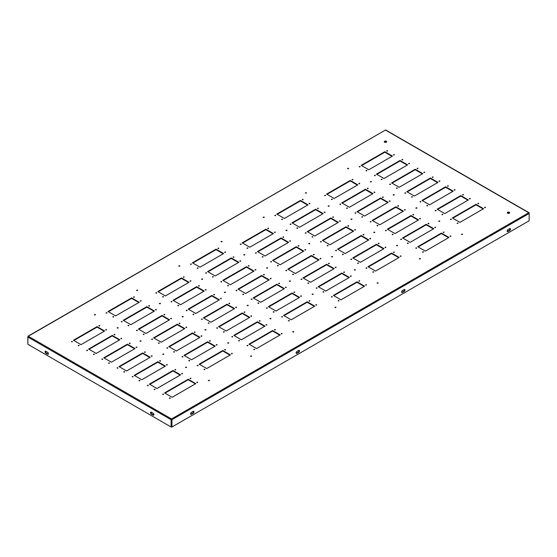 <?xml version="1.0" encoding="UTF-8"?>
<svg xmlns="http://www.w3.org/2000/svg" width="557" height="557" viewBox="0 0 557 557"><rect width="100%" height="100%" fill="white"/><g stroke="black" fill="none" stroke-linecap="round" stroke-linejoin="round"><path stroke-width="0.84" d="M79.066 345.298L78.175 345.507L79.066 345.298M78.391 345.751L79.003 345.751M72.313 341.399L71.421 341.615L72.313 341.399M71.637 341.859L72.257 341.859M99.745 325.567L98.854 325.775L99.745 325.567M99.069 326.019L99.682 326.019M106.491 329.459L105.6 329.674L106.491 329.459M105.816 329.918L106.436 329.918M163.459 296.575L162.567 296.784L163.459 296.575M162.783 297.027L163.396 297.027M156.712 292.676L155.821 292.885L156.712 292.676M156.03 293.128L156.649 293.128M184.137 276.836L183.246 277.052L184.137 276.836M183.462 277.295L184.075 277.295M190.891 280.735L190 280.951L190.891 280.735M190.209 281.194L190.828 281.194M247.851 247.851L246.96 248.06L247.851 247.851M247.176 248.304L247.795 248.304M241.104 243.952L240.213 244.161L241.104 243.952M240.429 244.405L241.042 244.405M268.53 228.112L267.639 228.328L268.53 228.112M267.854 228.572L268.467 228.572M275.283 232.011L274.392 232.227L275.283 232.011M274.608 232.471L275.221 232.471M94.258 354.064L93.367 354.28L94.258 354.064M93.583 354.524L94.196 354.524M87.505 350.172L86.614 350.381L87.505 350.172M86.829 350.625L87.442 350.625M114.937 334.332L114.046 334.548L114.937 334.332M114.255 334.792L114.874 334.792M121.684 338.231L120.792 338.447L121.684 338.231M121.008 338.691L121.621 338.691M178.651 305.34L177.76 305.556L178.651 305.34M177.975 305.8L178.588 305.8M171.897 301.448L171.006 301.657L171.897 301.448M171.222 301.901L171.841 301.901M199.329 285.609L198.438 285.825L199.329 285.609M198.654 286.068L199.267 286.068M206.076 289.508L205.185 289.724L206.076 289.508M205.401 289.967L206.02 289.967M263.043 256.617L262.152 256.833L263.043 256.617M262.368 257.076L262.981 257.076M256.297 252.718L255.405 252.934L256.297 252.718M255.614 253.177L256.234 253.177M283.722 236.885L282.831 237.101L283.722 236.885M283.047 237.345L283.659 237.345M290.476 240.784L289.584 240.993L290.476 240.784M289.793 241.237L290.413 241.237M109.45 362.837L108.559 363.053L109.45 362.837M108.768 363.296L109.388 363.296M102.697 358.938L101.806 359.154L102.697 358.938M102.022 359.397L102.634 359.397M130.122 343.105L129.231 343.321L130.122 343.105M129.447 343.565L130.066 343.565M136.876 347.004L135.985 347.213L136.876 347.004M136.2 347.457L136.813 347.457M193.843 314.113L192.952 314.329L193.843 314.113M193.168 314.573L193.78 314.573M187.089 310.214L186.198 310.43L187.089 310.214M186.414 310.674L187.027 310.674M214.522 294.381L213.63 294.59L214.522 294.381M213.839 294.834L214.459 294.834M221.268 298.28L220.377 298.489L221.268 298.28M220.593 298.733L221.206 298.733M278.235 265.39L277.344 265.605L278.235 265.39M277.56 265.849L278.173 265.849M271.482 261.491L270.591 261.706L271.482 261.491M270.806 261.95L271.426 261.95M298.914 245.658L298.023 245.867L298.914 245.658M298.239 246.11L298.851 246.11M305.668 249.557L304.77 249.766L305.668 249.557M304.985 250.009L305.605 250.009M124.643 371.61L123.745 371.818L124.643 371.61M123.96 372.062L124.58 372.062M117.889 367.711L116.998 367.926L117.889 367.711M117.214 368.17L117.826 368.17M145.314 351.878L144.423 352.087L145.314 351.878M144.639 352.33L145.252 352.33M152.068 355.77L151.177 355.986L152.068 355.77M151.393 356.229L152.005 356.229M209.035 322.886L208.144 323.095L209.035 322.886M208.36 323.339L208.972 323.339M202.282 318.987L201.39 319.196L202.282 318.987M201.606 319.44L202.219 319.44M229.707 303.147L228.816 303.363L229.707 303.147M229.031 303.607L229.651 303.607M236.46 307.046L235.569 307.262L236.46 307.046M235.785 307.506L236.398 307.506M293.428 274.162L292.536 274.371L293.428 274.162M292.752 274.615L293.365 274.615M286.674 270.263L285.783 270.472L286.674 270.263M285.999 270.716L286.611 270.716M314.106 254.424L313.215 254.64L314.106 254.424M313.424 254.883L314.044 254.883M320.853 258.323L319.962 258.539L320.853 258.323M320.178 258.782L320.79 258.782M139.828 380.375L138.937 380.591L139.828 380.375M139.153 380.835L139.765 380.835M133.081 376.483L132.19 376.692L133.081 376.483M132.399 376.936L133.019 376.936M160.507 360.644L159.615 360.859L160.507 360.644M159.831 361.103L160.444 361.103M167.26 364.543L166.369 364.758L167.26 364.543M166.585 365.002L167.197 365.002M224.227 331.652L223.336 331.868L224.227 331.652M223.545 332.111L224.165 332.111M217.474 327.76L216.582 327.969L217.474 327.76M216.798 328.212L217.411 328.212M244.899 311.92L244.008 312.136L244.899 311.92M244.224 312.38L244.836 312.38M251.653 315.819L250.761 316.035L251.653 315.819M250.977 316.279L251.59 316.279M308.62 282.928L307.729 283.144L308.62 282.928M307.944 283.388L308.557 283.388M301.866 279.029L300.975 279.245L301.866 279.029M301.191 279.489L301.803 279.489M329.291 263.196L328.4 263.412L329.291 263.196M328.616 263.656L329.236 263.656M336.045 267.095L335.154 267.304L336.045 267.095M335.37 267.548L335.982 267.548M155.02 389.148L154.129 389.364L155.02 389.148M154.345 389.608L154.957 389.608M148.266 385.249L147.375 385.465L148.266 385.249M147.591 385.709L148.211 385.709M175.699 369.416L174.807 369.632L175.699 369.416M175.023 369.876L175.636 369.876M182.452 373.315L181.561 373.524L182.452 373.315M181.77 373.768L182.39 373.768M239.413 340.424L238.521 340.64L239.413 340.424M238.737 340.884L239.357 340.884M232.666 336.525L231.775 336.741L232.666 336.525M231.984 336.985L232.603 336.985M260.091 320.693L259.2 320.902L260.091 320.693M259.416 321.145L260.028 321.145M266.845 324.592L265.954 324.801L266.845 324.592M266.169 325.044L266.782 325.044M323.812 291.701L322.921 291.917L323.812 291.701M323.13 292.16L323.749 292.16M317.058 287.802L316.167 288.018L317.058 287.802M316.383 288.261L316.996 288.261M344.484 271.969L343.592 272.178L344.484 271.969M343.808 272.422L344.421 272.422M351.237 275.868L350.346 276.077L351.237 275.868M350.562 276.321L351.175 276.321M332.25 199.121L331.359 199.336L332.25 199.121M331.568 199.58L332.188 199.58M325.497 195.228L324.606 195.437L325.497 195.228M324.822 195.681L325.434 195.681M352.922 179.389L352.031 179.605L352.922 179.389M352.247 179.848L352.866 179.848M359.676 183.288L358.785 183.504L359.676 183.288M359 183.747L359.613 183.747M347.443 207.893L346.545 208.109L347.443 207.893M346.76 208.353L347.38 208.353M340.689 203.994L339.798 204.21L340.689 203.994M340.014 204.454L340.626 204.454M368.114 188.162L367.223 188.377L368.114 188.162M367.439 188.621L368.052 188.621M374.868 192.061L373.977 192.269L374.868 192.061M374.193 192.513L374.805 192.513M362.628 216.666L361.737 216.875L362.628 216.666M361.953 217.119L362.565 217.119M355.881 212.767L354.99 212.983L355.881 212.767M355.199 213.227L355.819 213.227M383.307 196.934L382.415 197.143L383.307 196.934M382.631 197.387L383.244 197.387M390.06 200.826L389.169 201.042L390.06 200.826M389.385 201.286L389.997 201.286M377.82 225.432L376.929 225.648L377.82 225.432M377.145 225.891L377.757 225.891M371.066 221.54L370.175 221.749L371.066 221.54M370.391 221.992L371.011 221.992M398.499 205.7L397.607 205.916L398.499 205.7M397.823 206.16L398.436 206.16M405.252 209.599L404.361 209.815L405.252 209.599M404.57 210.059L405.19 210.059M393.012 234.205L392.121 234.42L393.012 234.205M392.337 234.664L392.95 234.664M386.259 230.306L385.367 230.521L386.259 230.306M385.583 230.765L386.196 230.765M413.691 214.473L412.8 214.689L413.691 214.473M413.009 214.925L413.628 214.925M420.438 218.372L419.546 218.581L420.438 218.372M419.762 218.824L420.382 218.824M408.204 242.977L407.313 243.186L408.204 242.977M407.529 243.43L408.142 243.43M401.451 239.078L400.56 239.294L401.451 239.078M400.775 239.538L401.388 239.538M428.876 223.246L427.985 223.454L428.876 223.246M428.201 223.698L428.82 223.698M435.63 227.138L434.738 227.353L435.63 227.138M434.954 227.597L435.567 227.597M191.309 263.927L190.417 264.143L191.309 263.927M190.633 264.387L191.246 264.387M206.501 272.7L205.61 272.909L206.501 272.7M205.825 273.153L206.438 273.153M221.693 281.466L220.802 281.682L221.693 281.466M221.018 281.926L221.63 281.926M236.885 290.239L235.994 290.455L236.885 290.239M236.21 290.698L236.822 290.698M252.077 299.012L251.186 299.22L252.077 299.012M251.395 299.464L252.015 299.464M267.263 307.777L266.371 307.993L267.263 307.777M266.587 308.237L267.207 308.237M275.701 215.204L274.81 215.413L275.701 215.204M275.026 215.656L275.645 215.656M290.893 223.977L290.002 224.186L290.893 223.977M290.218 224.429L290.831 224.429M306.085 232.742L305.194 232.958L306.085 232.742M305.41 233.202L306.023 233.202M321.278 241.515L320.386 241.724L321.278 241.515M320.602 241.968L321.215 241.968M336.47 250.288L335.579 250.497L336.47 250.288M335.794 250.741L336.407 250.741M351.662 259.054L350.771 259.27L351.662 259.054M350.98 259.513L351.599 259.513M134.341 296.818L133.45 297.027L134.341 296.818M133.666 297.271L134.286 297.271M149.534 305.584L148.642 305.8L149.534 305.584M148.858 306.044L149.471 306.044M164.726 314.357L163.835 314.573L164.726 314.357M164.05 314.816L164.663 314.816M179.918 323.13L179.027 323.339L179.918 323.13M179.243 323.582L179.855 323.582M195.11 331.895L194.219 332.111L195.11 331.895M194.435 332.355L195.047 332.355M210.302 340.668L209.411 340.884L210.302 340.668M209.62 341.128L210.24 341.128M218.741 248.095L217.85 248.304L218.741 248.095M218.059 248.547L218.678 248.547M233.926 256.861L233.035 257.076L233.926 256.861M233.251 257.32L233.87 257.32M249.118 265.633L248.227 265.849L249.118 265.633M248.443 266.093L249.056 266.093M264.31 274.406L263.419 274.615L264.31 274.406M263.635 274.859L264.248 274.859M279.503 283.172L278.611 283.388L279.503 283.172M278.827 283.631L279.44 283.631M294.695 291.945L293.804 292.16L294.695 291.945M294.019 292.404L294.632 292.404M303.133 199.364L302.242 199.58L303.133 199.364M302.458 199.824L303.071 199.824M318.326 208.137L317.434 208.353L318.326 208.137M317.643 208.597L318.263 208.597M333.518 216.91L332.62 217.119L333.518 216.91M332.835 217.362L333.455 217.362M348.703 225.676L347.812 225.891L348.703 225.676M348.028 226.135L348.64 226.135M363.895 234.448L363.004 234.664L363.895 234.448M363.22 234.908L363.832 234.908M379.087 243.221L378.196 243.43L379.087 243.221M378.412 243.674L379.025 243.674M141.095 300.717L140.204 300.926L141.095 300.717M140.42 301.17L141.032 301.17M156.287 309.483L155.396 309.699L156.287 309.483M155.612 309.943L156.225 309.943M171.479 318.256L170.588 318.465L171.479 318.256M170.804 318.708L171.417 318.708M186.672 327.029L185.78 327.238L186.672 327.029M185.989 327.481L186.609 327.481M201.857 335.794L200.966 336.01L201.857 335.794M201.181 336.254L201.801 336.254M217.049 344.567L216.158 344.776L217.049 344.567M216.374 345.02L216.986 345.02M225.488 251.987L224.596 252.203L225.488 251.987M224.812 252.446L225.432 252.446M240.68 260.76L239.788 260.975L240.68 260.76M240.004 261.219L240.617 261.219M255.872 269.532L254.981 269.741L255.872 269.532M255.197 269.985L255.809 269.985M271.064 278.298L270.173 278.514L271.064 278.298M270.389 278.758L271.001 278.758M286.256 287.071L285.365 287.287L286.256 287.071M285.574 287.53L286.194 287.53M301.441 295.844L300.55 296.052L301.441 295.844M300.766 296.296L301.386 296.296M309.887 203.263L308.996 203.479L309.887 203.263M309.205 203.723L309.824 203.723M325.072 212.036L324.181 212.252L325.072 212.036M324.397 212.495L325.016 212.495M340.264 220.809L339.373 221.018L340.264 220.809M339.589 221.261L340.202 221.261M355.457 229.575L354.565 229.79L355.457 229.575M354.781 230.034L355.394 230.034M370.649 238.347L369.757 238.563L370.649 238.347M369.973 238.807L370.586 238.807M385.841 247.12L384.95 247.329L385.841 247.12M385.159 247.573L385.778 247.573M113.67 316.55L112.779 316.766L113.67 316.55M112.994 317.01L113.607 317.01M128.862 325.323L127.971 325.532L128.862 325.323M128.18 325.775L128.799 325.775M144.047 334.089L143.156 334.304L144.047 334.089M143.372 334.548L143.991 334.548M159.239 342.861L158.348 343.077L159.239 342.861M158.564 343.321L159.177 343.321M174.432 351.634L173.54 351.843L174.432 351.634M173.756 352.087L174.369 352.087M189.624 360.4L188.732 360.616L189.624 360.4M188.948 360.859L189.561 360.859M198.062 267.826L197.171 268.035L198.062 267.826M197.387 268.279L198 268.279M213.254 276.592L212.363 276.808L213.254 276.592M212.579 277.052L213.192 277.052M228.447 285.365L227.555 285.581L228.447 285.365M227.764 285.825L228.384 285.825M243.632 294.138L242.741 294.347L243.632 294.138M242.956 294.59L243.576 294.59M258.824 302.904L257.933 303.119L258.824 302.904M258.149 303.363L258.761 303.363M274.016 311.676L273.125 311.892L274.016 311.676M273.341 312.136L273.953 312.136M282.455 219.103L281.563 219.312L282.455 219.103M281.779 219.555L282.392 219.555M297.647 227.869L296.756 228.085L297.647 227.869M296.972 228.328L297.584 228.328M312.839 236.641L311.948 236.857L312.839 236.641M312.164 237.101L312.776 237.101M328.031 245.414L327.14 245.623L328.031 245.414M327.349 245.867L327.969 245.867M343.216 254.18L342.325 254.396L343.216 254.18M342.541 254.64L343.161 254.64M358.409 262.953L357.517 263.169L358.409 262.953M357.733 263.412L358.346 263.412M366.847 170.379L365.956 170.588L366.847 170.379M366.172 170.832L366.791 170.832M382.039 179.145L381.148 179.361L382.039 179.145M381.364 179.605L381.977 179.605M397.232 187.918L396.34 188.134L397.232 187.918M396.556 188.377L397.169 188.377M412.424 196.691L411.532 196.9L412.424 196.691M411.748 197.143L412.361 197.143M427.616 205.456L426.725 205.672L427.616 205.456M426.934 205.916L427.553 205.916M442.801 214.229L441.91 214.445L442.801 214.229M442.126 214.689L442.745 214.689M360.101 166.48L359.209 166.689L360.101 166.48M359.418 166.933L360.038 166.933M375.293 175.246L374.395 175.462L375.293 175.246M374.61 175.706L375.23 175.706M390.478 184.019L389.587 184.235L390.478 184.019M389.803 184.478L390.415 184.478M405.67 192.792L404.779 193L405.67 192.792M404.995 193.244L405.607 193.244M420.862 201.557L419.971 201.773L420.862 201.557M420.187 202.017L420.8 202.017M436.054 210.33L435.163 210.546L436.054 210.33M435.379 210.79L435.992 210.79M387.526 150.641L386.635 150.856L387.526 150.641M386.85 151.1L387.463 151.1M402.718 159.413L401.827 159.629L402.718 159.413M402.043 159.873L402.655 159.873M417.91 168.186L417.019 168.395L417.91 168.186M417.235 168.639L417.847 168.639M433.102 176.952L432.211 177.168L433.102 176.952M432.42 177.411L433.04 177.411M448.288 185.725L447.396 185.941L448.288 185.725M447.612 186.184L448.232 186.184M463.48 194.497L462.589 194.706L463.48 194.497M462.804 194.95L463.417 194.95M394.279 154.54L393.388 154.755L394.279 154.54M393.604 154.999L394.217 154.999M409.472 163.312L408.58 163.521L409.472 163.312M408.789 163.765L409.409 163.765M424.657 172.085L423.766 172.294L424.657 172.085M423.981 172.538L424.601 172.538M439.849 180.851L438.958 181.067L439.849 180.851M439.174 181.31L439.786 181.31M455.041 189.624L454.15 189.833L455.041 189.624M454.366 190.076L454.978 190.076M470.233 198.396L469.342 198.605L470.233 198.396M469.558 198.849L470.171 198.849M106.916 312.651L106.025 312.867L106.916 312.651M106.241 313.111L106.853 313.111M122.108 321.424L121.217 321.633L122.108 321.424M121.433 321.876L122.046 321.876M137.3 330.19L136.409 330.405L137.3 330.19M136.618 330.649L137.238 330.649M152.493 338.962L151.595 339.178L152.493 338.962M151.81 339.422L152.43 339.422M167.678 347.735L166.787 347.944L167.678 347.735M167.003 348.188L167.615 348.188M182.87 356.501L181.979 356.717L182.87 356.501M182.195 356.96L182.807 356.96M170.212 397.921L169.321 398.13L170.212 397.921M169.537 398.373L170.15 398.373M163.459 394.022L162.567 394.238L163.459 394.022M162.783 394.481L163.396 394.481M190.891 378.189L190 378.398L190.891 378.189M190.209 378.642L190.828 378.642M197.638 382.081L196.746 382.297L197.638 382.081M196.962 382.541L197.582 382.541M254.605 349.197L253.714 349.406L254.605 349.197M253.929 349.65L254.542 349.65M247.851 345.298L246.96 345.507L247.851 345.298M247.176 345.751L247.795 345.751M275.283 329.459L274.392 329.674L275.283 329.459M274.608 329.918L275.221 329.918M282.037 333.358L281.146 333.573L282.037 333.358M281.355 333.817L281.974 333.817M338.997 300.474L338.106 300.683L338.997 300.474M338.322 300.926L338.941 300.926M332.25 296.575L331.359 296.784L332.25 296.575M331.568 297.027L332.188 297.027M359.676 280.735L358.785 280.951L359.676 280.735M359 281.194L359.613 281.194M366.429 284.634L365.538 284.85L366.429 284.634M365.754 285.093L366.367 285.093M423.397 251.743L422.505 251.959L423.397 251.743M422.714 252.203L423.334 252.203M416.643 247.851L415.752 248.06L416.643 247.851M415.968 248.304L416.58 248.304M444.068 232.011L443.177 232.227L444.068 232.011M443.393 232.471L444.006 232.471M450.822 235.91L449.931 236.126L450.822 235.91M450.147 236.37L450.759 236.37M198.062 365.274L197.171 365.489L198.062 365.274M197.387 365.733L198 365.733M282.455 316.55L281.563 316.766L282.455 316.55M281.779 317.01L282.392 317.01M366.847 267.826L365.956 268.035L366.847 267.826M366.172 268.279L366.791 268.279M225.488 349.441L224.596 349.65L225.488 349.441M224.812 349.893L225.432 349.893M309.887 300.717L308.996 300.926L309.887 300.717M309.205 301.17L309.824 301.17M394.279 251.987L393.388 252.203L394.279 251.987M393.604 252.446L394.217 252.446M232.241 353.34L231.35 353.549L232.241 353.34M231.566 353.792L232.178 353.792M316.634 304.609L315.742 304.825L316.634 304.609M315.958 305.069L316.571 305.069M401.026 255.886L400.135 256.102L401.026 255.886M400.351 256.345L400.97 256.345M204.816 369.173L203.925 369.388L204.816 369.173M204.134 369.632L204.753 369.632M289.208 320.449L288.317 320.658L289.208 320.449M288.533 320.902L289.146 320.902M373.601 271.725L372.71 271.934L373.601 271.725M372.925 272.178L373.538 272.178M457.993 223.002L457.102 223.211L457.993 223.002M457.318 223.454L457.931 223.454M451.247 219.103L450.355 219.312L451.247 219.103M450.564 219.555L451.184 219.555M478.672 203.263L477.781 203.479L478.672 203.263M477.997 203.723L478.609 203.723M485.426 207.162L484.534 207.378L485.426 207.162M484.743 207.622L485.363 207.622M136.716 290.573L137.565 290.086L136.542 290.329L137.565 290.573M159.504 303.732L160.346 303.245L159.33 303.488L160.346 303.732M182.292 316.884L183.135 316.397L182.118 316.641L183.135 316.884M205.08 330.043L205.923 329.556L204.899 329.8L205.923 330.043M227.862 343.196L228.704 342.708L227.688 342.952L228.704 343.196M178.915 266.211L179.758 265.724L178.741 265.968L179.758 266.211M201.704 279.37L202.546 278.883L201.53 279.127L202.546 279.37M224.485 292.522L225.334 292.035L224.311 292.279L225.334 292.522M247.273 305.675L248.116 305.194L247.099 305.431L248.116 305.675M270.061 318.834L270.904 318.346L269.887 318.59L270.904 318.834M221.115 241.849L221.958 241.362L220.934 241.606L221.958 241.849M243.896 255.002L244.746 254.514L243.722 254.758L244.746 255.002M266.685 268.161L267.527 267.673L266.511 267.917L267.527 268.161M289.473 281.313L290.315 280.825L289.299 281.069L290.315 281.313M312.254 294.472L313.104 293.985L312.08 294.228L313.104 294.472M263.308 217.488L264.15 217L263.134 217.244L264.15 217.488M286.096 230.64L286.939 230.152L285.922 230.396L286.939 230.64M308.884 243.799L309.727 243.312L308.71 243.555L309.727 243.799M331.666 256.951L332.515 256.464L331.492 256.707L332.515 256.951M354.454 270.11L355.296 269.623L354.28 269.867L355.296 270.11M305.508 193.126L306.35 192.638L305.333 192.882L306.35 193.126M328.296 206.278L329.138 205.791L328.115 206.034L329.138 206.278M351.077 219.437L351.92 218.95L350.903 219.193L351.92 219.437M373.865 232.589L374.708 232.102L373.691 232.346L374.708 232.589M396.654 245.748L397.496 245.261L396.48 245.505L397.496 245.748M347.7 168.764L348.55 168.277L347.526 168.52L348.55 168.764M370.489 181.916L371.331 181.429L370.314 181.673L371.331 181.916M393.277 195.075L394.119 194.588L393.103 194.832L394.119 195.075M416.065 208.227L416.908 207.74L415.884 207.984L416.908 208.227M438.846 221.387L439.696 220.899L438.672 221.143L439.696 221.387M94.523 314.935L95.365 314.447L94.349 314.691L95.365 314.935M117.304 328.094L118.154 327.607L117.13 327.85L118.154 328.094M140.092 341.246L140.935 340.759L139.918 341.002L140.935 341.246M162.881 354.405L163.723 353.918L162.707 354.161L163.723 354.405M185.669 367.557L186.511 367.07L185.495 367.314L186.511 367.557M208.45 380.716L209.3 380.229L208.276 380.473L209.3 380.716M250.65 356.355L251.492 355.867L250.476 356.111L251.492 356.355M292.85 331.986L293.692 331.499L292.676 331.742L293.692 331.986M335.042 307.624L335.885 307.137L334.868 307.38L335.885 307.624M377.242 283.262L378.085 282.775L377.068 283.019L378.085 283.262M419.435 258.901L420.284 258.413L419.261 258.657L420.284 258.901M461.635 234.539L462.477 234.051L461.461 234.295L462.477 234.539M386.314 141.234A1.191 0.689 0 0 0 385.012 141.088A1.191 0.689 0 0 0 384.281 141.722A1.191 0.689 0 0 0 384.629 142.209A1.191 0.689 0 0 0 385.931 142.355A1.191 0.689 0 0 0 386.662 141.722A1.191 0.689 0 0 0 386.314 141.234M384.358 141.965A1.191 0.689 180 0 1 386.314 141.722A1.191 0.689 180 0 1 386.586 141.965M509.314 212.245A1.191 0.689 0 0 0 508.012 212.099A1.191 0.689 0 0 0 507.281 212.732A1.191 0.689 0 0 0 507.629 213.22A1.191 0.689 0 0 0 508.931 213.373A1.191 0.689 0 0 0 509.662 212.732A1.191 0.689 0 0 0 509.314 212.245M507.357 212.976A1.191 0.689 180 0 1 509.314 212.732A1.191 0.689 180 0 1 509.585 212.976M48.348 354.092A1.191 0.689 60 0 1 47.999 353.98L46.315 353.006A1.191 0.689 60 0 1 45.472 351.544A1.191 0.689 60 0 1 45.542 351.182M45.047 351.787A1.191 0.689 60 0 1 45.298 351.237A1.191 0.689 60 0 1 45.89 351.3L47.582 352.275A1.191 0.689 60 0 1 48.362 353.326A1.191 0.689 60 0 1 48.174 354.28A1.191 0.689 60 0 1 47.582 354.224L45.89 353.249A1.191 0.689 60 0 1 45.047 351.787M153.836 414.993A1.191 0.689 60 0 1 153.488 414.881L151.803 413.907A1.191 0.689 60 0 1 150.961 412.445A1.191 0.689 60 0 1 151.031 412.089M150.536 412.688A1.191 0.689 60 0 1 150.78 412.138A1.191 0.689 60 0 1 151.379 412.201L153.071 413.176A1.191 0.689 60 0 1 153.85 414.227A1.191 0.689 60 0 1 153.662 415.181A1.191 0.689 60 0 1 153.071 415.125L151.379 414.15A1.191 0.689 60 0 1 150.536 412.688M191.469 414.276A1.191 0.689 -60 0 1 190.87 414.331A1.191 0.689 -60 0 1 190.689 413.378A1.191 0.689 -60 0 1 191.469 412.326L193.154 411.351A1.191 0.689 -60 0 1 193.752 411.289A1.191 0.689 -60 0 1 193.933 412.25A1.191 0.689 -60 0 1 193.154 413.301L191.469 414.276L191.044 414.032L192.736 413.057A1.191 0.689 120 0 0 193.502 411.233M404.138 289.536L402.453 290.51A1.191 0.689 120 0 0 401.674 291.562A1.191 0.689 120 0 0 401.855 292.522A1.191 0.689 120 0 0 402.453 292.46L404.138 291.485A1.191 0.689 120 0 0 404.918 290.434A1.191 0.689 120 0 0 404.737 289.48A1.191 0.689 120 0 0 404.138 289.536M509.634 228.635L507.949 229.609A1.191 0.689 120 0 0 507.169 230.661A1.191 0.689 120 0 0 507.35 231.615A1.191 0.689 120 0 0 507.949 231.559L509.634 230.584A1.191 0.689 120 0 0 510.414 229.533A1.191 0.689 120 0 0 510.233 228.572A1.191 0.689 120 0 0 509.634 228.635M171.528 419.449L171.528 426.759L171.528 418.961L171.953 419.693L171.953 427.003L529.15 220.774L529.15 213.47L528.725 212.732A0.627 0.362 120 0 0 528.704 212.746L385.451 130.039A0.627 0.362 -60 0 1 385.472 130.032L28.296 336.24L171.549 418.948A0.627 0.362 120 0 0 171.528 418.961L528.725 212.732A0.627 0.362 120 0 1 529.15 213.004L529.15 213.422M296.965 353.368A1.191 0.689 -60 0 1 296.366 353.423A1.191 0.689 -60 0 1 296.185 352.47A1.191 0.689 -60 0 1 296.965 351.418L298.649 350.444A1.191 0.689 -60 0 1 299.248 350.388A1.191 0.689 -60 0 1 299.429 351.342A1.191 0.689 -60 0 1 298.649 352.393L296.965 353.368L296.54 353.124L298.225 352.149A1.191 0.689 120 0 0 298.998 350.332M404.486 289.424A1.191 0.689 -60 0 1 403.721 291.241L402.029 292.216A1.191 0.689 -60 0 1 401.688 292.334M509.982 228.516A1.191 0.689 -60 0 1 509.209 230.34L507.524 231.315A1.191 0.689 -60 0 1 507.176 231.427M296.192 353.235A1.191 0.689 120 0 0 296.54 353.124M27.85 343.808L27.975 336.226L385.472 130.025A0.627 0.362 -60 0 1 385.764 130.011L529.018 212.718M171.528 418.961A0.627 0.362 120 0 0 171.103 419.713L171.103 427.003L27.85 344.296L27.85 337.006A0.627 0.362 -60 0 1 28.275 336.254L28.275 336.254A0.627 0.362 -60 0 1 28.296 336.24L27.975 336.226M104.646 331.018L97.05 326.632L73.42 340.271L81.016 344.658L104.646 331.018M189.046 282.288L181.45 277.908L157.819 291.548L165.415 295.934L189.046 282.288M273.438 233.564L265.842 229.178L242.211 242.824L249.808 247.211L273.438 233.564M119.839 339.784L112.242 335.398L88.612 349.044L96.208 353.43L119.839 339.784M204.231 291.06L196.635 286.674L173.004 300.32L180.6 304.707L204.231 291.06M288.63 242.337L281.034 237.95L257.404 251.597L265 255.976L288.63 242.337M135.031 348.557L127.435 344.17L103.804 357.81L111.4 362.196L135.031 348.557M219.423 299.833L211.827 295.447L188.196 309.086L195.792 313.473L219.423 299.833M303.816 251.11L296.22 246.723L272.596 260.363L280.185 264.749L303.816 251.11M150.223 357.322L142.627 352.943L118.996 366.583L126.592 370.969L150.223 357.322M234.615 308.599L227.019 304.219L203.389 317.859L210.985 322.245L234.615 308.599M319.008 259.875L311.412 255.489L287.781 269.135L295.377 273.522L319.008 259.875M165.415 366.095L157.819 361.709L134.188 375.355L141.784 379.742L165.415 366.095M249.808 317.372L242.211 312.985L218.581 326.632L226.177 331.018L249.808 317.372M334.2 268.648L326.604 264.262L302.973 277.908L310.569 282.288L334.2 268.648M180.6 374.868L173.004 370.482L149.38 384.121L156.97 388.507L180.6 374.868M265 326.144L257.404 321.758L233.773 335.398L241.369 339.784L265 326.144M349.392 277.421L341.796 273.034L318.165 286.674L325.761 291.06L349.392 277.421M357.831 184.84L350.235 180.454L326.604 194.101L334.2 198.487L357.831 184.84M373.023 193.613L365.427 189.227L341.796 202.866L349.392 207.253L373.023 193.613M388.215 202.379L380.619 198L356.988 211.639L364.584 216.025L388.215 202.379M403.4 211.152L395.804 206.765L372.18 220.412L379.77 224.798L403.4 211.152M418.592 219.924L410.996 215.538L387.366 229.178L394.962 233.564L418.592 219.924M433.785 228.69L426.189 224.311L402.558 237.95L410.154 242.337L433.785 228.69M207.608 341.733L183.977 355.38L191.573 359.759L215.204 346.12L207.608 341.733L207.608 342.221L214.779 346.363M292 293.01L268.37 306.649L275.966 311.036L299.596 297.396L292 293.01L292 293.497L299.179 297.64M383.996 248.673L376.4 244.286L352.769 257.926L360.365 262.312L383.996 248.673M468.388 199.949L460.792 195.563L437.161 209.202L444.758 213.589L468.388 199.949M195.792 383.634L188.196 379.254L164.566 392.894L172.162 397.28L195.792 383.634M280.185 334.91L272.596 330.531L248.965 344.17L256.554 348.557L280.185 334.91M364.584 286.187L356.988 281.8L333.358 295.447L340.954 299.833L364.584 286.187M448.977 237.463L441.381 233.077L417.75 246.723L425.346 251.11L448.977 237.463M399.181 257.438L391.585 253.059L367.954 266.699L375.55 271.085L399.181 257.438M483.58 208.715L475.984 204.328L452.354 217.975L459.95 222.361L483.58 208.715M314.789 306.162L307.192 301.783L283.562 315.422L291.158 319.809L314.789 306.162M230.396 354.893L222.8 350.506L199.169 364.146L206.765 368.532L230.396 354.893M453.196 191.176L445.6 186.79L421.969 200.436L429.565 204.816L453.196 191.176M438.004 182.404L430.408 178.017L406.777 191.664L414.373 196.05L438.004 182.404M422.812 173.638L415.216 169.251L391.585 182.891L399.181 187.277L422.812 173.638M407.62 164.865L400.03 160.479L376.4 174.125L383.996 178.505L407.62 164.865M392.434 156.092L384.838 151.706L361.208 165.352L368.804 169.739L392.434 156.092M368.804 239.9L361.208 235.514L337.577 249.16L345.173 253.546L368.804 239.9M353.611 231.127L346.015 226.748L322.385 240.387L329.981 244.774L353.611 231.127M338.419 222.361L330.823 217.975L307.192 231.615L314.789 236.001L338.419 222.361M323.227 213.589L315.631 209.202L292 222.849L299.596 227.235L323.227 213.589M308.035 204.816L300.446 200.436L276.815 214.076L284.404 218.462L308.035 204.816M276.815 284.237L253.184 297.884L260.78 302.27L284.404 288.623L276.815 284.237L276.815 284.724L283.986 288.867M261.623 275.471L237.992 289.111L245.588 293.497L269.219 279.851L261.623 275.471L261.623 275.959L268.794 280.094M246.431 266.699L222.8 280.338L230.396 284.724L254.027 271.085L246.431 266.699L246.431 267.186L253.602 271.329M231.239 257.926L207.608 271.572L215.204 275.959L238.835 262.312L231.239 257.926L231.239 258.413L238.41 262.556M216.046 249.16L192.416 262.8L200.012 267.186L223.642 253.546L216.046 249.16L216.046 249.647L223.225 253.783M192.416 332.961L168.785 346.607L176.381 350.994L200.012 337.347L192.416 332.961L192.416 333.448L199.594 337.591M177.23 324.195L153.6 337.834L161.196 342.221L184.82 328.581L177.23 324.195L177.23 324.682L184.402 328.825M162.038 315.422L138.408 329.069L146.004 333.448L169.634 319.809L162.038 315.422L162.038 315.91L169.21 320.052M146.846 306.649L123.215 320.296L130.811 324.682L154.442 311.036L146.846 306.649L146.846 307.137L154.017 311.279M131.654 297.884L108.023 311.523L115.619 315.91L139.25 302.27L131.654 297.884L131.654 298.371L138.825 302.514M73.844 340.515L97.05 327.119L104.229 331.262M158.237 291.791L181.45 278.396L188.621 282.531M242.629 243.068L265.842 229.665L273.014 233.808M89.036 349.288L112.242 335.885L119.421 340.028M173.429 300.564L196.635 287.161L203.813 291.304M257.821 251.841L281.034 238.438L288.206 242.58M104.229 358.054L127.435 344.658L134.606 348.8M188.621 309.33L211.827 295.934L219.005 300.077M273.014 260.606L296.22 247.211L303.398 251.353M119.421 366.826L142.627 353.43L149.798 357.566M203.813 318.103L227.019 304.707L234.191 308.843M288.206 269.379L311.412 255.976L318.59 260.119M134.606 375.599L157.819 362.196L164.99 366.339M219.005 326.875L242.211 313.473L249.383 317.615M303.398 278.152L326.604 264.749L333.775 268.892M149.798 384.365L173.004 370.969L180.183 375.112M234.191 335.641L257.404 322.245L264.575 326.388M318.59 286.918L341.796 273.522L348.967 277.665M327.029 194.344L350.235 180.941L357.406 185.084M342.221 203.11L365.427 189.714L372.598 193.857M357.406 211.883L380.619 198.487L387.79 202.623M372.598 220.656L395.804 207.253L402.983 211.395M387.79 229.421L410.996 216.025L418.175 220.168M402.983 238.194L426.189 224.798L433.36 228.934M184.402 355.624L207.608 342.221M268.794 306.893L292 293.497M353.187 258.17L376.4 244.774L383.571 248.916M437.579 209.446L460.792 196.05L467.964 200.193M164.99 393.138L188.196 379.742L195.375 383.877M249.383 344.414L272.596 331.018L279.767 335.154M333.775 295.69L356.988 282.288L364.16 286.43M418.175 246.967L441.381 233.564L448.552 237.707M368.379 266.942L391.585 253.546L398.763 257.682M452.771 218.219L475.984 204.816L483.156 208.959M283.986 315.666L307.192 302.27L314.371 306.406M199.594 364.389L222.8 350.994L229.971 355.136M422.394 200.68L445.6 187.277L452.771 191.42M407.202 191.907L430.408 178.505L437.579 182.647M392.01 183.135L415.216 169.739L422.394 173.881M376.817 174.369L400.03 160.966L407.202 165.109M361.625 165.596L384.838 152.193L392.01 156.336M337.995 249.404L361.208 236.001L368.379 240.144M322.809 240.631L346.015 227.235L353.187 231.371M307.617 231.858L330.823 218.462L337.995 222.605M292.425 223.092L315.631 209.69L322.809 213.832M277.233 214.32L300.446 200.924L307.617 205.06M253.602 298.127L276.815 284.724M238.41 289.355L261.623 275.959M223.225 280.582L246.431 267.186M208.033 271.816L231.239 258.413M192.84 263.043L216.046 249.647M169.21 346.851L192.416 333.448M154.017 338.078L177.23 324.682M138.825 329.312L162.038 315.91M123.64 320.54L146.846 307.137M108.448 311.767L131.654 298.371M171.953 427.003L171.103 427.003M475.984 204.816L475.984 204.328M391.585 253.546L391.585 253.059M307.192 302.27L307.192 301.783M222.8 350.994L222.8 350.506M441.381 233.564L441.381 233.077M356.988 282.288L356.988 281.8M272.596 331.018L272.596 330.531M188.196 379.742L188.196 379.254M460.792 196.05L460.792 195.563M445.6 187.277L445.6 186.79M430.408 178.505L430.408 178.017M415.216 169.739L415.216 169.251M400.03 160.966L400.03 160.479M384.838 152.193L384.838 151.706M376.4 244.774L376.4 244.286M361.208 236.001L361.208 235.514M346.015 227.235L346.015 226.748M330.823 218.462L330.823 217.975M315.631 209.69L315.631 209.202M300.446 200.924L300.446 200.436M426.189 224.798L426.189 224.311M410.996 216.025L410.996 215.538M395.804 207.253L395.804 206.765M380.619 198.487L380.619 198M365.427 189.714L365.427 189.227M350.235 180.941L350.235 180.454M341.796 273.522L341.796 273.034M257.404 322.245L257.404 321.758M173.004 370.969L173.004 370.482M326.604 264.749L326.604 264.262M242.211 313.473L242.211 312.985M157.819 362.196L157.819 361.709M311.412 255.976L311.412 255.489M227.019 304.707L227.019 304.219M142.627 353.43L142.627 352.943M296.22 247.211L296.22 246.723M211.827 295.934L211.827 295.447M127.435 344.658L127.435 344.17M281.034 238.438L281.034 237.95M196.635 287.161L196.635 286.674M112.242 335.885L112.242 335.398M265.842 229.665L265.842 229.178M181.45 278.396L181.45 277.908M97.05 327.119L97.05 326.632M171.953 419.693L529.15 213.47M27.85 337.006L171.103 419.713M151.379 414.15L151.803 413.907M153.071 415.125L153.488 414.881M45.89 353.249L46.315 353.006M47.582 354.224L47.999 353.98M509.209 230.34L509.634 230.584M507.524 231.315L507.949 231.559M403.721 291.241L404.138 291.485M402.029 292.216L402.453 292.46M192.736 413.057L193.154 413.301M298.225 352.149L298.649 352.393"/></g></svg>
